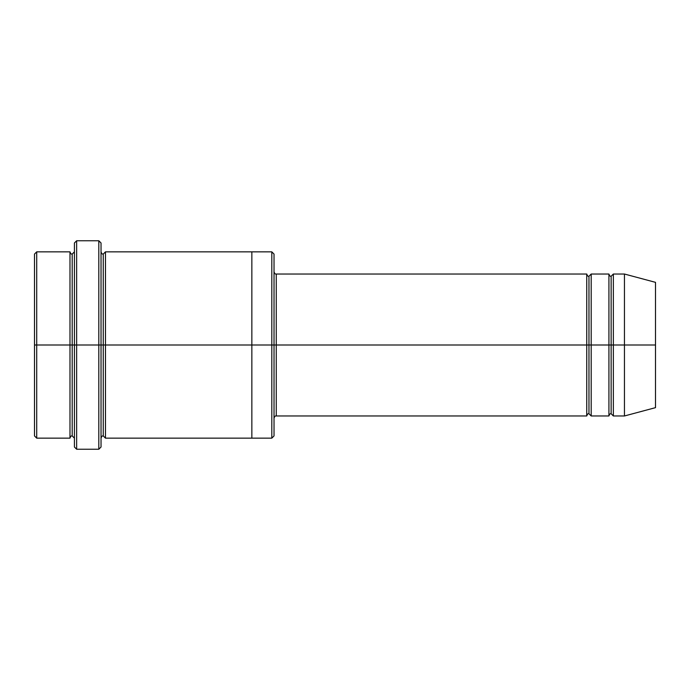 <?xml version="1.0" encoding="UTF-8"?>
<svg xmlns="http://www.w3.org/2000/svg" width="690" height="690" viewBox="0 0 690 690"><rect width="100%" height="100%" fill="white"/><g stroke="black" fill="none" stroke-linecap="round" stroke-linejoin="round"><path stroke-width="1.03" d="M276.25 345L276.25 415.975L276.25 345L274.025 345L274.025 254.067L274.025 435.933L274.025 345L271.808 345L271.808 251.85L271.808 345L276.25 345L276.25 274.025L276.25 345L588.967 345L588.967 276.25L588.967 413.75L588.967 345L586.75 345L586.75 274.025L586.75 415.975L586.75 274.025L586.75 415.975L586.75 345L276.25 345L276.25 415.975L276.25 345M74.425 345L74.425 242.975L74.425 345L76.642 345L76.642 240.758L76.642 345L76.642 240.758L76.642 345L98.817 345L98.817 240.758L98.817 345L101.033 345L101.033 242.975L101.033 345L103.25 345L103.25 254.067L103.25 435.933L103.25 345L101.033 345L101.033 242.975L101.033 447.025L101.033 345L98.817 345L98.817 240.758L98.817 449.242L98.817 345L76.642 345L76.642 449.242L76.642 345L72.2 345L72.2 254.067L72.2 435.933L72.2 345L69.983 345L69.983 251.85L69.983 345L72.2 345L72.2 435.933L72.2 254.067L72.2 345L74.425 345L74.425 447.025L74.425 345M34.5 345L34.5 254.067L34.5 345L36.717 345L36.717 251.85L36.717 345L36.717 251.85L36.717 345L69.983 345L69.983 251.85L69.983 438.15L69.983 345L69.983 438.15L69.983 345L36.717 345L36.717 438.15L36.717 345L34.5 345L34.5 435.933L34.5 345M624.45 345L624.45 274.025L624.45 345L624.45 274.025L624.45 345L655.5 345L655.5 282.348L655.5 407.652L655.5 345L624.45 345L624.45 415.975L624.45 345L624.45 415.975L624.45 345L613.358 345L613.358 274.025L613.358 345L624.45 345M608.925 345L611.142 345L611.142 276.25L611.142 413.75L611.142 345L608.925 345L608.925 274.025L608.925 415.975L608.925 274.025L608.925 415.975L608.925 345L591.183 345L591.183 415.975L591.183 345L588.967 345L588.967 413.75L588.967 276.25L588.967 345L591.183 345L591.183 274.025L591.183 345L608.925 345M611.142 345L611.142 413.75L611.142 276.25L611.142 345L613.358 345L613.358 415.975L613.358 345L611.142 345M103.25 345L103.25 435.933L103.25 254.067L103.25 345L105.475 345L105.475 438.15L105.475 345L103.25 345M271.808 345L271.808 251.85L271.808 438.15L271.808 345L251.85 345L251.85 251.85L251.85 345L271.808 345L271.808 438.15L271.808 345M251.85 345L251.85 251.85L251.85 438.15L251.85 345L105.475 345L105.475 251.85L105.475 345L251.85 345L251.85 251.85L251.85 345M591.183 345L591.183 415.975L591.183 345M105.475 345L105.475 438.15L105.475 345M613.358 345L613.358 274.025L613.358 345M36.717 345L36.717 438.15L36.717 345M98.817 345L98.817 449.242L98.817 345M76.642 345L76.642 449.242L76.642 345M655.5 407.652L624.45 415.975L613.358 415.975L611.142 413.75C610.27 413.439 609.529 414.181 608.925 415.975L591.183 415.975L588.967 413.75C588.096 413.439 587.354 414.181 586.75 415.975L276.25 415.975C275.379 415.665 274.637 416.398 274.025 418.192M74.425 242.975L76.642 240.758L98.817 240.758L101.033 242.975M274.025 254.067L271.808 251.85L105.475 251.85L103.25 254.067C102.379 254.377 101.646 253.635 101.033 251.85M34.5 254.067L36.717 251.85L69.983 251.85C70.596 253.644 71.329 254.377 72.2 254.067L74.425 251.85M74.425 438.15L72.2 435.933C71.329 435.623 70.596 436.356 69.983 438.15L36.717 438.15L34.5 435.933M655.5 282.348L624.45 274.025L613.358 274.025L611.142 276.25C610.27 276.561 609.529 275.819 608.925 274.025L591.183 274.025L588.967 276.25C588.096 276.561 587.354 275.819 586.75 274.025L276.25 274.025C275.379 274.335 274.637 273.602 274.025 271.808M274.025 435.933L271.808 438.15L105.475 438.15L103.25 435.933C102.379 435.623 101.646 436.365 101.033 438.15M101.033 447.025L98.817 449.242L76.642 449.242L74.425 447.025"/></g></svg>

